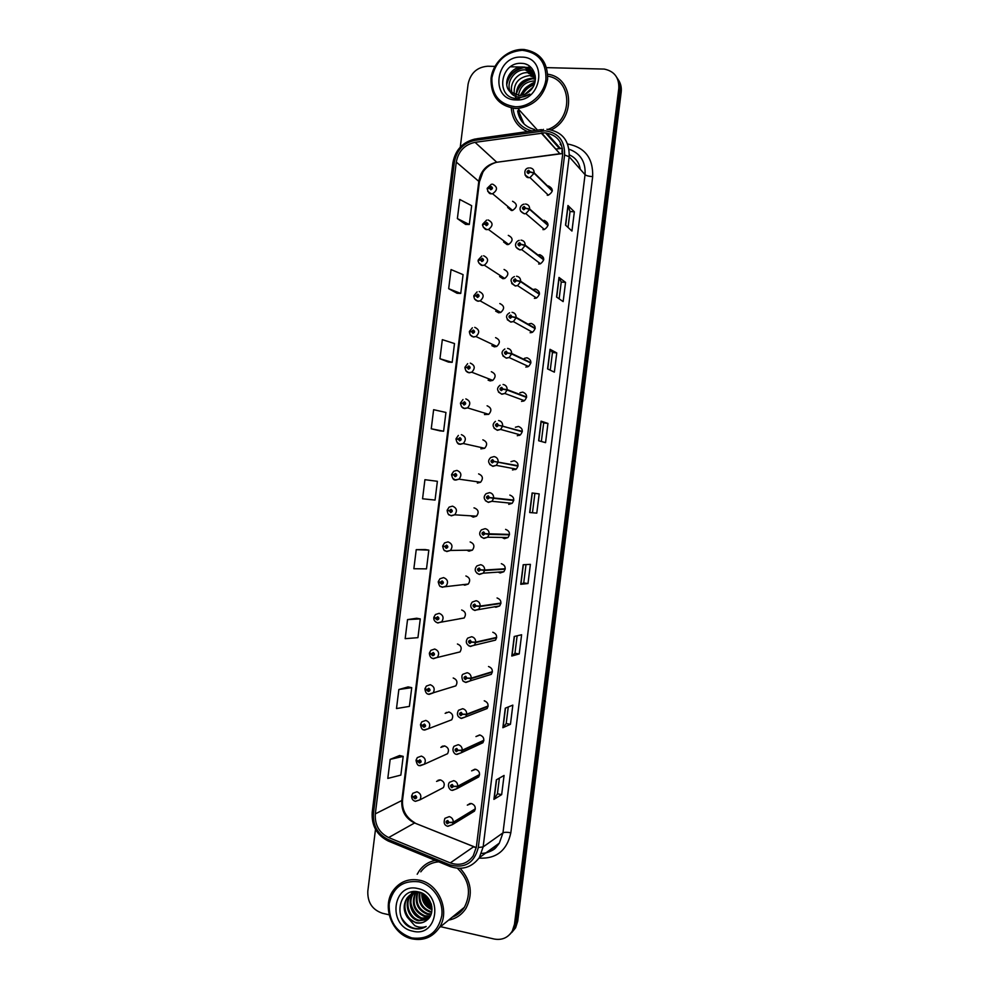 <?xml version="1.0" encoding="UTF-8"?>
<svg xmlns="http://www.w3.org/2000/svg" width="989" height="989" viewBox="0 0 989 989"><rect width="100%" height="100%" fill="white"/><g stroke="black" fill="none" stroke-linecap="round" stroke-linejoin="round"><path stroke-width="1.48" d="M503.599 241.984L507.147 244.617L508.643 244.444C513.316 240.896 513.204 237.867 508.297 235.382M499.593 276.561L502.907 278.713L504.711 278.453C509.063 274.818 508.853 271.827 504.056 269.478M495.674 311.127L498.666 312.796L500.743 312.45C504.81 308.741 504.501 305.786 499.816 303.561M491.854 345.656L494.426 346.867L496.762 346.422C500.558 342.676 500.15 339.759 495.576 337.645M488.109 380.147L490.185 380.938L492.757 380.382C496.293 376.624 495.81 373.731 491.335 371.716M484.462 414.552L488.727 414.342C492.015 410.559 491.471 407.715 487.095 405.787M480.877 448.87L484.672 448.289C487.75 444.518 487.144 441.7 482.855 439.833M477.341 483.077L480.605 482.236C483.485 478.466 482.817 475.684 478.614 473.879M470.665 515.813L473.224 517.136L476.513 516.171C479.22 512.413 478.503 509.669 474.374 507.926L473.978 507.889M451.429 510.893L447.127 510.584L449.278 510.781L450.613 512.525C452.702 511.696 452.838 510.621 451.021 509.286L449.303 510.633L447.176 510.176L449.13 507.11L452.492 506.145C456.807 507.975 457.548 510.868 454.717 514.812L476.475 516.171M466.833 550.205L468.996 551.17L472.408 550.119C474.943 546.373 474.188 543.653 470.146 541.947M463.05 584.536L464.756 585.191L468.292 584.054C470.677 580.333 469.886 577.638 465.906 575.969M459.279 618.805L464.162 617.989C466.412 614.293 465.584 611.622 461.678 609.99M455.521 653L460.021 651.924C462.147 648.24 461.294 645.607 457.437 644M451.763 687.132L455.867 685.847C457.882 682.2 457.005 679.579 453.209 677.997M420.696 724.628L423.898 727.274C425.975 726.556 426.111 725.481 424.306 724.047L422.6 725.32L420.535 724.368L421.833 721.834L425.839 720.412C429.745 722.069 430.697 724.801 428.694 728.609L451.713 719.782C453.63 716.147 452.715 713.551 448.981 711.981L445.149 713.353L448.932 711.969M416.208 760.281L419.447 763.038C421.524 762.334 421.66 761.258 419.855 759.812L418.149 761.06L416.097 760.034L417.333 757.574L421.401 756.091C425.258 757.735 426.222 760.442 424.318 764.225L447.547 753.705C449.365 750.095 448.437 747.523 444.753 745.966L440.847 747.387L444.271 745.904M411.745 795.935L415.009 798.791C417.086 798.111 417.21 797.035 415.405 795.564L413.711 796.8L411.671 795.688L412.833 793.289L416.962 791.756C420.77 793.388 421.759 796.083 419.942 799.841L443.381 787.627C445.112 784.042 444.16 781.483 440.525 779.938L436.557 781.409L439.648 779.864M507.666 207.418L511.4 210.509L512.562 210.422C517.556 206.973 517.556 203.919 512.549 201.274M538.671 264.014L540.476 263.766C544.927 260.082 544.716 257.066 539.833 254.705L538.115 254.939M539.771 263.952L539.747 263.21M534.381 298.381L536.508 298.01C540.637 294.265 540.315 291.285 535.543 289.072L533.516 289.406M535.63 298.295L535.531 297.368M530.104 332.724L532.515 332.255C536.335 328.459 535.914 325.517 531.266 323.428L528.942 323.873M531.538 332.613L531.328 331.587M525.827 367.067L528.497 366.474C532.02 362.666 531.526 359.761 526.989 357.771L524.405 358.327M527.496 366.907L527.162 365.868M521.549 401.41L524.442 400.693C527.718 396.873 527.137 394.005 522.711 392.114L519.893 392.781M523.478 401.163L523.057 400.186M517.272 435.729L520.362 434.9C523.404 431.08 522.761 428.262 518.434 426.444L515.417 427.236M519.509 435.395L519.027 434.53M512.463 469.96L516.258 469.107C519.101 465.3 518.397 462.518 514.156 460.763L510.967 461.665M515.566 469.565L515.071 468.885M508.729 504.365L512.141 503.314C514.787 499.519 514.033 496.775 509.879 495.081L509.842 495.069M501.955 537.435L504.452 538.671L508 537.522C510.472 533.751 509.681 531.031 505.602 529.375M498.172 572.124L500.174 572.965L503.846 571.729C506.17 567.97 505.33 565.288 501.336 563.681M494.413 606.727L495.909 607.246L499.68 605.923C501.856 602.202 500.99 599.544 497.059 597.962M490.668 641.255L495.501 640.13C497.554 636.434 496.651 633.801 492.794 632.243M486.934 675.697L491.31 674.337C493.251 670.653 492.324 668.057 488.517 666.512M483.844 740.279L462.246 750.206L458.092 750.268L456.745 748.413C454.631 749.13 454.495 750.218 456.337 751.677L458.068 750.404L462.197 750.639L461.27 752.777L482.916 742.727C484.659 739.104 483.683 736.545 479.986 735.025L475.944 736.57L479.541 734.975M479.566 774.56L457.759 786.218L453.592 786.329L452.257 784.475C450.143 785.167 450.007 786.255 451.849 787.726L453.58 786.478L457.709 786.638L456.856 788.703L478.701 776.921C480.357 773.324 479.368 770.777 475.721 769.281L471.617 770.864L474.844 769.207M475.301 808.829L453.283 822.218L449.105 822.391L447.77 820.524C445.656 821.204 445.532 822.279 447.362 823.775L449.093 822.527L453.222 822.638L452.43 824.616L474.485 811.116C476.068 807.543 475.054 805.009 471.456 803.513L467.303 805.145L470.171 803.451M542.949 229.646L544.42 229.485C549.216 225.912 549.118 222.859 544.111 220.337M488.109 705.985L466.734 714.194L462.58 714.182L461.233 712.352C459.119 713.081 458.983 714.169 460.825 715.603L462.568 714.33L466.684 714.614L465.683 716.864L487.12 708.532C488.949 704.885 487.997 702.301 484.251 700.781M547.238 195.266L548.339 195.192C553.494 191.73 553.506 188.652 548.388 185.957M511.264 107.999C512.215 119.31 517.63 127.173 527.508 131.586C517.63 127.173 512.215 119.31 511.264 107.999M435.197 860.381C428.694 861.728 423.428 865.128 419.41 870.58L417.185 874.251L419.41 870.58C423.428 865.128 428.694 861.728 435.197 860.381M544.766 132.847C557.005 134.603 562.951 141.959 562.605 154.902L476.339 847.103L473.224 855.831C467.364 863.768 459.724 866.117 450.292 862.903L388.652 837.559C379.146 832.787 374.695 824.888 375.313 813.873L456.3 162.072C458.402 151.193 464.669 144.604 475.079 142.329L544.766 132.847M545.026 130.795L474.992 140.327C463.569 142.836 456.708 150.056 454.408 161.986L373.459 813.49C372.779 825.568 377.65 834.234 388.084 839.476L449.711 864.831C464.768 868.837 474.3 863.063 478.293 847.511L564.595 154.989C564.979 140.784 558.451 132.711 545.026 130.795M431.909 907.296C427.619 903.686 424.664 899.137 423.02 893.66M423.144 899.063L429.498 907.642M523.898 123.798C520.511 119.718 518.755 114.885 518.619 109.285M534.987 82.087C528.546 84.683 523.663 89.146 520.35 95.451M519.559 97.157L519.027 98.48M517.606 110.855C519.386 120.856 525.048 127.074 534.604 129.51M510.151 934.073L513.971 929.388L516.11 922.749L620.004 90.246C620.536 85.462 619.485 81.222 616.864 77.538C619.485 81.222 620.536 85.462 620.004 90.246L516.11 922.749L513.971 929.388L510.151 934.073M499.383 778.12L497.43 793.833L493.919 799.372L501.67 794.624L504.069 775.45L496.354 779.839L493.919 799.372M497.43 793.796L501.67 794.624M508.259 706.974L506.195 723.565L502.857 727.719L510.448 724.307L512.834 705.12L505.292 708.173L502.857 727.719M506.195 723.54L510.448 724.307M517.136 635.791L514.948 653.272L511.795 656.028L519.213 653.939L521.611 634.753L514.231 636.471L511.795 656.028M514.96 653.247L519.213 653.939M527.99 583.547L523.725 582.929L520.733 584.301L527.99 583.547L530.388 564.348L523.181 564.744L520.733 584.301M565.51 225.121L571.951 231.043L574.349 211.794L567.958 205.502L565.51 225.121M568.045 227.445L570.035 211.51L567.958 205.502M570.023 211.547L574.349 211.794M556.547 297.034L563.149 301.608L565.547 282.372L558.995 277.427L556.547 297.034M559.144 298.839L561.233 282.026L558.995 277.427M561.233 282.05L565.547 282.372M547.585 368.909L554.359 372.148L556.758 352.912L550.032 349.315L547.585 368.909M550.243 370.183L552.455 352.517L550.032 349.315M552.443 352.529L556.758 352.912M538.634 440.748L545.569 442.652L547.955 423.428L541.07 421.153L538.634 440.748M541.354 441.49L543.666 422.958L541.07 421.153M543.666 422.971L547.955 423.428M536.78 513.118L529.684 512.537L536.78 513.118L539.178 493.907L532.119 492.967L529.684 512.537M532.49 512.574L534.888 493.375L532.119 492.967M534.888 493.375L539.178 493.907M541.317 133.156L543.072 132.847L541.317 133.156M551.368 129.843C576.204 118.05 573.509 77.426 547.758 74.212C573.509 77.426 576.204 118.05 551.368 129.843M448.623 920.116C455.966 918.744 461.752 914.825 465.943 908.372C473.224 894.254 471.32 880.939 460.231 868.429C471.32 880.939 473.224 894.254 465.943 908.372C461.752 914.825 455.966 918.744 448.623 920.116M440.562 926.668L494.129 939.018C502.041 940.428 508.111 937.745 512.339 930.97L514.478 924.307L618.805 88.38C619.213 77.612 614.367 71.183 604.242 69.082L546.608 67.635M530.809 67.252L528.151 67.19M524.838 67.116L515.393 66.893M514.49 66.869L510.373 66.77M494.92 66.399L487.762 66.226C477.057 67.091 470.504 73.062 468.094 84.127L460.268 147.114M375.499 829.326L367.809 891.163C367.438 902.425 372.334 909.793 382.459 913.267L389.11 914.8M416.666 618.249L407.542 619.596L405.169 638.671L417.939 637.658L420.276 618.904L416.579 618.236M408.136 686.898L398.851 689.506L396.49 708.557L409.397 706.393L411.733 687.652L408.049 686.885M399.605 755.522L390.173 759.367L387.799 778.417L400.854 775.104L403.191 756.375L399.519 755.497M439.957 430.858L431.253 428.781L443.604 431.229L445.94 412.45L433.627 409.693L431.253 428.781M448.512 362.098L439.957 358.747L452.171 362.345L454.507 343.554L442.33 339.647L439.957 358.747M448.672 288.689L460.738 293.436L463.075 274.633L451.046 269.577L448.672 288.689L457.066 293.263M457.375 218.581L469.305 224.491L471.654 205.687L459.761 199.469L457.375 218.581L465.621 224.416M425.208 549.563L416.233 549.661L413.859 568.737L426.494 568.873L428.83 550.119L425.122 549.55M424.924 479.69L422.563 498.777L435.049 500.063L437.385 481.297L424.924 479.69M523.725 582.941L526.012 564.583M443.604 431.229L439.87 430.845M452.171 362.345L448.425 362.073M460.738 293.436L456.98 293.263M469.305 224.491L465.535 224.416M416.233 549.661L428.83 550.119M407.542 619.596L420.276 618.904M398.851 689.506L411.733 687.652M390.173 759.367L403.191 756.375M422.736 897.505L430.734 908.359L422.736 897.505M534.913 82.384C528.67 84.967 523.91 89.319 520.634 95.426M519.806 97.169L519.287 98.455M517.779 111.04L523.366 123.254M511.783 932.479L515.59 927.818L517.717 921.204L621.191 92.101C621.722 87.341 620.684 83.113 618.063 79.441M552.332 190.642L534.147 172.803L530.104 171.913L528.732 170.281C526.581 171.27 526.445 172.358 528.324 173.545L530.079 172.061L528.447 172.568L528.46 171.27L530.104 171.913M530.079 172.061L534.097 173.236L529.98 177.587L528.818 177.686L525.023 174.929M552.282 191.05L534.097 173.236M487.317 188.948L489.407 188.145L490.754 189.777C492.868 188.8 493.004 187.712 491.162 186.538L489.431 187.997L491.038 187.502L491.038 188.788L489.407 188.145M491.137 188.763L490.346 188.095M489.431 187.997L487.305 188.479M491.088 188.775L490.346 188.145M548.042 225.059L529.647 208.963L525.592 208.135L524.219 206.478C522.081 207.455 521.945 208.543 523.811 209.755L525.579 208.283L523.935 208.766L523.898 207.48L525.592 208.135M525.579 208.283L529.597 209.396L525.864 213.624L524.318 213.797L520.573 211.114M547.993 225.467L529.597 209.396M523.898 207.48L524.652 208.123M543.752 259.464L525.147 245.111L521.079 244.345L519.72 242.676C517.568 243.628 517.432 244.728 519.312 245.94L521.067 244.481L519.435 244.963L519.349 243.69L521.079 244.345M521.067 244.481L525.097 245.532L521.722 249.636L519.831 249.908L516.134 247.299M543.703 259.872L525.097 245.532M539.462 293.869L520.647 281.247L516.579 280.542L515.207 278.861C513.068 279.8 512.932 280.888 514.799 282.125L516.555 280.678L514.923 281.148L514.799 279.887L516.579 280.542M516.555 280.678L520.597 281.68L517.556 285.611L515.331 286.006L511.696 283.497M539.413 294.277L520.597 281.68M535.185 328.249L516.147 317.382L512.067 316.727L510.707 315.034C508.569 315.961 508.433 317.049 510.299 318.297L512.055 316.876L510.423 317.321L510.25 316.084L512.067 316.727M512.055 316.876L516.097 317.803L513.365 321.586L510.843 322.093L507.27 319.682M535.136 328.657L516.097 317.803M482.867 224.726L484.944 224.033L486.291 225.665C488.405 224.713 488.541 223.638 486.699 222.426L484.969 223.885L486.576 223.403L486.613 224.676L484.944 224.033M485.871 224.046L486.687 224.651L485.883 223.984M484.969 223.885L482.892 224.28M478.416 260.49L480.481 259.909L481.828 261.553C483.942 260.614 484.078 259.538 482.236 258.314L480.506 259.761L482.113 259.291L482.199 260.552L480.481 259.909M481.408 259.922L482.298 260.503L481.42 259.872M480.506 259.761L478.491 260.082M473.966 296.255L476.03 295.773L477.366 297.442C479.48 296.515 479.603 295.439 477.774 294.203L476.043 295.624L477.65 295.167L477.774 296.416L476.03 295.773M476.043 295.624L474.114 295.872M532.886 87.242L524.838 94.326M534.542 83.657C527.632 84.893 523.169 88.8 521.154 95.364M535.197 80.962L534.653 80.925C525.406 81.494 520.004 86.352 518.459 95.488M535.408 78.712L532.441 78.218C521.994 79.169 516.579 84.819 516.209 95.167M535.358 76.796L530.215 75.473C518.607 76.919 513.291 83.274 514.268 94.548M535.061 75.189L527.953 72.704C517.222 71.69 508.086 84.782 512.562 93.695M534.221 73.557L525.666 69.898C513.996 68.736 504.81 84.028 511.053 92.62M510.139 91.779L519.485 95.5C523.502 95.34 527.05 93.745 530.116 90.716C540.155 81.605 534.641 63.791 522.143 63.383C500.347 61.157 494.995 97.219 515.875 98.48L518.063 98.541L529.82 94.066C525.913 96.613 521.932 97.59 517.865 96.984C514.428 96.378 511.857 94.647 510.139 91.779C501.423 83.917 510.435 65.756 523.354 67.067M532.997 78.897L535.395 79.244M530.772 76.165L535.383 77.241M528.522 73.396L535.197 75.597M526.235 70.602L534.443 73.952M535.173 75.461C532.898 70.491 529.053 67.697 523.626 67.079L533.454 72.432M515.232 106.75C529.671 107.368 544.16 94.474 545.953 79.256C546.299 62.072 538.399 52.417 522.266 50.291C505.787 51.774 495.662 60.947 491.892 77.81C491.459 94.759 499.247 104.414 515.232 106.75M515.454 108.481L517.865 108.456C534.258 105.959 544.173 96.23 547.622 79.256C547.894 62.258 540.118 52.343 524.318 49.524L522.798 49.45C507.678 49.054 492.893 62.542 491.051 78.218C490.593 95.933 498.728 106.021 515.454 108.481M548.252 129.349C573.175 120.176 572.792 79.825 547.807 76.153M521.413 57.115C495.304 55.557 489.765 100.099 516.085 99.938C542.368 101.842 547.993 56.62 521.413 57.115M513.068 108.296C514.478 120.25 520.758 127.804 531.909 130.956M527.05 64.693L525.987 64.248M506.665 83.286C509.063 74.707 514.688 69.366 523.54 67.289M523.762 67.252L531.155 67.598M515.541 98.43L515.628 96.403M515.813 95.068C517.828 86.092 523.404 80.505 532.527 78.329M532.762 78.292L535.42 78.069M521.895 95.241C524.38 89.95 528.522 86.29 534.332 84.263M506.764 84.609C508.878 75.523 514.564 69.86 523.824 67.635M524.059 67.598L531.501 67.969M515.825 98.467L515.937 96.514M516.134 95.154C518.224 86.303 523.787 80.801 532.811 78.663M533.034 78.626L535.42 78.415M522.365 95.129C524.8 90.222 528.719 86.76 534.147 84.733M424.627 894.699C425.319 899.582 427.705 903.402 431.76 906.184M431.525 905.034C428.336 902.512 426.333 899.298 425.517 895.391M421.771 893.018C421.561 901.164 424.961 906.715 431.983 909.695M431.995 908.928C425.666 905.924 422.476 900.719 422.414 893.339M419.423 892.461C417.927 902.178 421.425 908.693 429.918 912.031L431.649 912.353M431.773 911.734L430.623 911.499C422.377 908.322 418.829 901.993 419.991 892.535M417.296 892.399C414.403 902.92 417.667 910.189 427.1 914.195L430.981 914.565M431.179 914.046L427.804 913.651C418.607 909.818 415.269 902.734 417.815 892.387M416.085 891.571L415.627 892.226M415.355 892.647C410.967 903.711 413.934 911.623 424.244 916.37L430.079 916.457M430.326 916.012L424.961 915.826C414.861 911.265 411.82 903.513 415.825 892.56M414.824 891.781L413.859 892.783M413.55 893.141L412.945 893.92C406.615 902.166 411.807 916.444 421.363 918.583L428.979 918.076M429.275 917.693L422.08 918.027C412.549 915.888 407.357 901.634 413.674 893.413L413.983 892.993M415.331 891.546L412.215 893.549M411.869 893.858L409.99 896.009C403.623 904.292 408.84 918.657 418.434 920.821L427.656 919.498M428.014 919.152L419.175 920.252C409.582 918.101 404.365 903.761 410.732 895.478L412.277 893.66M412.611 893.339L413.662 892.461M407.419 917.359L415.813 922.824C419.979 923.689 423.663 922.799 426.865 920.153C436.606 913.255 431.229 894.489 419.027 892.041C397.739 886.156 392.373 922.391 412.611 928.263L413.649 928.535C418.174 929.524 422.365 928.844 426.197 926.483C422.451 927.806 418.644 927.521 414.75 925.617L407.419 917.359C403.265 910.943 403.116 904.527 406.998 898.111C410.46 893.623 414.997 891.806 420.609 892.647L421.215 892.77M426.37 920.561C423.292 922.786 419.917 923.442 416.221 922.514C406.59 920.339 401.349 905.899 407.74 897.579C410.311 894.068 413.835 892.165 418.31 891.868M411.807 937.931C427.916 939.871 437.904 932.528 441.762 915.901C443.752 900.794 432.885 884.784 418.792 881.792C402.77 880.099 392.893 887.479 389.184 903.909C388.714 921.093 396.255 932.429 411.807 937.931M412.116 938.858C423.552 941.021 432.601 937.3 439.277 927.707C450.514 911.24 438.881 883.647 419.423 880.173C408.729 878.257 400.1 881.558 393.523 890.075C381.124 906.048 392.015 934.914 412.116 938.858M452.22 917.174C457.314 915.295 461.381 911.994 464.41 907.272C471.555 893.042 469.231 880.049 457.437 868.293M417.951 888.579C392.559 881.916 387.045 926.199 412.66 931.144C438.214 938.202 443.814 893.24 417.951 888.579M438.745 861.839C431.291 862.433 425.307 865.771 420.782 871.841M426.692 919.807L423.515 918.954M420.609 917.545C415.232 914.021 411.98 909.089 410.868 902.759M410.608 899.075L411.251 894.204M411.263 894.143L412.005 891.868M431.291 908.619C426.543 905.318 423.589 900.868 422.427 895.268M431.377 904.478L425.826 895.651M426.197 926.483C416.307 931.156 408.049 928.214 401.41 917.644M431.995 908.594C426.556 904.935 423.391 899.866 422.526 893.388M431.13 903.649L426.457 896.232M530.895 362.642L511.647 353.493L507.567 352.9L506.207 351.206C504.069 352.109 503.933 353.197 505.799 354.47L507.542 353.048L505.923 353.493L505.713 352.269L507.567 352.9M506.331 353.37L506.628 352.739M507.542 353.048L511.597 353.926L509.137 357.536L506.343 358.166L502.869 355.879M530.846 363.037L511.597 353.926M526.618 397.009L507.159 389.604L503.067 389.073L501.695 387.354C499.569 388.244 499.433 389.332 501.299 390.618L503.042 389.221L501.411 389.641L501.176 388.442L503.067 389.073M501.856 389.518L501.176 388.442M503.042 389.221L507.097 390.037L504.872 393.486L501.856 394.24L498.468 392.077M526.568 397.417L507.097 390.037M522.328 431.377L498.555 425.233L497.195 423.502C495.069 424.38 494.933 425.468 496.799 426.766L498.543 425.381L496.911 425.789L496.651 424.602L498.555 425.233M497.38 425.641L497.591 424.911M501.027 425.802L499.309 425.505M498.543 425.381L502.61 426.135L500.595 429.424L497.368 430.302L494.092 428.286M522.279 431.785L502.61 426.135M469.528 331.995L471.568 331.624L472.903 333.305C475.004 332.403 475.14 331.327 473.311 330.066L471.58 331.488L473.187 331.043L473.348 332.279L471.568 331.624M473.348 332.081L472.495 331.612M471.58 331.488L469.775 331.674M473.508 332.156L472.495 331.661M465.077 367.735L467.105 367.475L468.44 369.169C470.541 368.279 470.677 367.203 468.848 365.93L467.129 367.339L468.724 366.907L468.922 368.118L467.105 367.475M468.835 367.846L468.032 367.463M467.129 367.339L465.51 367.463M469.07 367.933L468.032 367.525M460.639 403.463L462.654 403.314L463.989 405.02C466.091 404.142 466.215 403.067 464.385 401.781L462.667 403.178L464.261 402.758L464.484 403.957L462.654 403.314M464.261 403.586L463.581 403.314M462.667 403.178L461.418 403.265M464.62 403.697L463.569 403.364M518.051 465.732L494.055 461.393L492.695 459.65C490.569 460.503 490.433 461.591 492.299 462.901L494.043 461.529L492.411 461.925L492.126 460.75L494.055 461.393M492.918 461.752L493.066 460.998M518.013 466.017L493.115 461.319M494.043 461.529L498.11 462.234L496.293 465.362L492.881 466.351L489.74 464.496M518.001 466.14L498.11 462.234M513.773 500.075L489.555 497.529L488.207 495.773C486.069 496.614 485.933 497.702 487.8 499.037L489.543 497.677L487.923 498.06L487.602 496.898L489.555 497.529M513.748 500.335L488.615 497.516M488.455 497.85L488.541 497.071M513.761 500.15L488.628 497.455M489.543 497.677L493.622 498.308L491.966 501.287L488.393 502.387L485.414 500.706M513.724 500.483L493.622 498.308M509.496 534.419L485.055 533.664L483.708 531.897C481.581 532.712 481.445 533.8 483.3 535.148L485.043 533.8L483.423 534.171L483.089 533.034L485.055 533.664M484.993 533.652L484.116 533.64M483.992 533.924L484.017 533.145M509.483 534.443L485.216 533.677M485.043 533.8L489.122 534.381L487.614 537.225L483.905 538.424L481.111 536.928M509.446 534.826L489.122 534.381M505.218 568.749L484.684 570.023L480.555 569.788L479.208 568.007C477.081 568.811 476.945 569.887 478.8 571.259L480.543 569.924L478.923 570.282L478.577 569.157L480.555 569.788M479.541 569.973L479.492 569.231M482.632 569.948L481.643 569.887M480.543 569.924L484.635 570.455L483.25 573.15L479.418 574.448M505.169 569.157L484.635 570.455M500.941 603.067L480.197 606.084L476.068 605.898L474.708 604.106C472.594 604.885 472.458 605.973 474.312 607.37L476.043 606.047L474.423 606.381L474.065 605.268L476.068 605.898M475.079 606.022L474.98 605.305M476.043 606.047L480.147 606.504L478.874 609.088L474.93 610.46M500.891 603.475L480.147 606.504M456.189 439.19L458.191 439.141L459.526 440.859C461.628 440.006 461.764 438.931 459.934 437.633L458.204 439.005L459.811 438.597L460.058 439.784L458.191 439.141M459.353 439.264L460.169 439.45M458.204 439.005L456.065 438.708L457.796 439.116M451.75 474.893L453.741 474.967L455.064 476.698C457.165 475.857 457.301 474.782 455.472 473.459L453.753 474.819L455.348 474.436L455.62 475.61L453.741 474.967M455.855 474.856L454.668 474.98M453.753 474.819L451.614 474.448L453.728 471.271L456.943 470.405C461.331 472.285 462.024 475.202 459.007 479.171L455.731 480.085L452.851 478.491M455.731 475.19L454.656 475.029M451.38 510.633L450.44 510.386L450.737 511.548L449.278 510.781M451.429 510.917L450.205 510.856M449.303 510.633L450.205 510.794M444.061 546.287L442.676 546.311L444.827 546.583L446.163 548.339C448.252 547.535 448.388 546.46 446.558 545.1L444.852 546.435L446.435 546.076L446.756 547.226L444.827 546.583M446.904 546.41L445.755 546.608M444.852 546.435L442.726 545.903L444.543 542.936L448.054 541.873C452.282 543.666 453.061 546.521 450.415 550.453L446.843 551.553M446.904 547.016L445.742 546.67M439.029 581.928L441.7 584.14C443.789 583.362 443.925 582.274 442.108 580.914L440.389 582.237L441.984 581.878L442.318 583.016L440.377 582.373M442.429 582.2L441.304 582.41M440.389 582.237L438.288 581.606L439.969 578.75L443.604 577.601C447.757 579.356 448.586 582.175 446.088 586.081L442.404 587.268M442.479 582.768L441.292 582.472M496.663 637.386L475.709 642.121L471.568 642.009L470.22 640.192C468.106 640.959 467.97 642.046 469.812 643.456L471.555 642.145L469.936 642.479L469.565 641.366L471.568 642.009M470.616 642.046L470.467 641.379M471.555 642.145L475.66 642.553L474.497 645.013L470.455 646.472L468.403 645.582M496.614 637.794L475.66 642.553M492.386 671.692L471.221 678.157L467.08 678.095L465.732 676.278C463.606 677.032 463.47 678.12 465.325 679.542L467.055 678.244L465.448 678.565L465.053 677.453L467.08 678.095M467.055 678.244L471.172 678.59L470.096 680.939L465.967 682.459M492.337 672.1L471.172 678.59M461.752 714.083L460.948 714.627L461.109 713.329L462.58 714.182M462.568 714.33L461.64 714.12M488.059 706.393L466.684 714.614M457.252 750.144L456.461 750.7L456.621 749.39L458.092 750.268M458.068 750.404L457.153 750.194M483.794 740.687L462.197 750.639M452.752 786.206L451.973 786.75L452.134 785.451L453.592 786.329M453.58 786.478L452.665 786.255M479.517 774.956L457.709 786.638M448.252 822.255L447.485 822.799L447.646 821.5L449.105 822.391M449.093 822.527L448.178 822.304M475.252 809.237L453.222 822.638M434.319 617.606L437.249 619.942C439.339 619.176 439.475 618.088 437.657 616.716L435.939 618.014L437.534 617.68L437.88 618.805L435.926 618.162M437.954 618.026L436.854 618.199M435.939 618.014L433.85 617.309L435.42 614.54L439.165 613.316C443.245 615.034 444.11 617.841 441.749 621.722L437.954 622.983M438.053 618.496L436.841 618.261M429.721 653.284L432.799 655.732C434.888 654.978 435.024 653.902 433.207 652.505L431.488 653.791L433.083 653.469L433.442 654.582L431.476 653.939M433.491 653.729L432.403 653.989M431.488 653.791L429.411 653.012L430.883 650.329L434.727 649.019C438.745 650.713 439.635 653.494 437.41 657.351L433.516 658.686M433.615 654.199L432.391 654.038M425.196 688.95L428.348 691.509C430.438 690.767 430.561 689.692 428.756 688.282L427.05 689.556L428.633 689.246L429.003 690.359L427.025 689.704M428.979 689.444L427.953 689.766M427.05 689.556L424.973 688.69L426.358 686.094L430.277 684.722C434.245 686.391 435.16 689.148 433.058 692.98L429.078 694.389M429.016 689.494L427.94 689.815M424.479 725.16L423.502 725.53L424.182 725.024L424.021 726.309L422.575 725.456M422.6 725.32L424.516 725.197M447.127 712.624L446.262 712.439M419.966 760.875L419.052 761.283L419.732 760.776L419.571 762.074L418.137 761.209M442.343 746.25L443.208 746.361M418.149 761.06L419.052 761.283M443.505 746.238L442.812 746.065M441.675 746.621L442.38 746.72M420.016 760.912L419.052 761.332M415.454 796.59L414.601 797.035L415.281 796.528L415.12 797.826L413.686 796.949M413.711 796.8L414.601 797.035M438.164 780.173L438.832 780.272M415.504 796.627L414.601 797.085M450.292 862.903L473.508 846.831L476.253 847.709M375.313 813.873L401.818 800.521C401.225 810.992 405.49 818.484 414.589 822.984L476.278 847.61M580.271 169.267C579.109 162.394 575.462 157.597 569.343 154.877M567.649 143.998C584.944 147.324 593.276 158.215 592.671 176.648L510.831 832.775C507.085 832.108 504.464 832.145 502.968 832.862L585.055 174.67C585.797 161.85 580.456 153.369 569.058 149.215M510.831 832.775C506.974 850.54 496.379 858.984 479.035 858.131M481.482 853.445C489.061 853 495.019 849.551 499.334 843.123L502.968 832.862L483.139 846.905L479.344 857.648L499.334 843.123C495.477 847.437 496.886 849.267 485.661 853.062M562.42 148.338L556.152 149.018M545.508 132.885L559.49 148.56L556.164 149.03M543.418 129.374L541.107 130.993M475.462 138.942C462.864 141.847 455.348 149.796 452.9 162.765L454.408 161.986M373.459 813.49L372.198 812.328C371.419 825.605 376.772 835.173 388.257 841.033L389.097 841.379M388.084 839.476L388.257 841.033L450.502 866.673M541.478 129.608L476.599 138.781L474.992 140.327M449.711 864.831L449.785 866.376C461.739 870.58 471.592 867.674 479.344 857.648M478.293 847.511L483.139 846.905L569.169 156.732L564.595 154.989M546.929 129.262C562.172 131.438 569.59 140.599 569.169 156.732L585.055 174.67C586.329 175.708 588.875 176.363 592.671 176.648M560.133 144.246L561.146 144.11M514.478 924.307L517.717 921.204M618.805 88.38L621.191 92.101M560.8 144.147L560.825 145.037M388.652 837.559L414.589 822.984L473.768 846.671M562.729 153.542L496.775 162.258C486.835 164.384 480.852 170.615 478.849 180.95L401.818 800.521L402.585 799.705C401.744 809.707 405.849 817.409 414.91 822.836M541.193 133.02L559.873 153.715L496.775 162.258C488.121 164.508 483.485 170.899 482.842 172.333L479.405 181.889L402.585 799.705M475.079 142.329L496.775 162.258L498.592 162.048M456.3 162.072L479.405 181.889M562.259 148.338L561.913 152.022M561.393 153.579L559.898 153.74L541.675 132.959M529.857 512.549L532.292 492.992M538.807 440.785L541.243 421.227M547.758 368.984L550.193 349.426M556.708 297.145L559.144 277.6M565.671 225.269L568.106 205.724M520.919 584.264L523.354 564.731M511.981 655.942L514.416 636.434M503.055 727.583L505.478 708.099M494.129 799.199L496.552 779.728M530.042 167.895C532.762 168.303 534.134 169.935 534.147 172.803M492.547 184.139C497.776 186.896 497.788 190.086 492.559 193.733L491.348 193.832L487.701 191.31M525.542 204.018C528.262 204.439 529.622 206.083 529.647 208.963M521.042 240.129C523.762 240.574 525.122 242.231 525.147 245.111M516.555 276.228C519.262 276.697 520.622 278.366 520.647 281.247M512.055 312.314C514.762 312.808 516.122 314.49 516.147 317.382M488.096 219.954C493.214 222.55 493.338 225.715 488.455 229.473L486.885 229.646L483.3 227.198M483.633 255.755C488.653 258.203 488.875 261.343 484.313 265.176L482.434 265.448L478.911 263.086M479.183 291.557C484.091 293.869 484.412 296.984 480.159 300.866L477.984 301.249L474.535 298.987M519.176 112.573L524.071 123.984M430.45 905.256L431.81 906.53M507.567 348.4C510.262 348.919 511.634 350.613 511.647 353.493M503.067 384.474C505.775 385.005 507.134 386.724 507.159 389.604M498.58 420.535C501.275 421.091 502.635 422.822 502.659 425.715M474.732 327.347C479.529 329.547 479.937 332.613 475.981 336.544L473.533 337.026L470.158 334.875M470.282 363.124C474.967 365.225 475.462 368.254 471.765 372.21L469.083 372.804L465.807 370.776M465.831 398.888C470.418 400.916 470.987 403.908 467.537 407.876L464.632 408.568L461.467 406.677M516.258 469.107L496.293 465.362L492.609 466.153C488.047 463.544 487.429 460.676 490.754 457.536L494.03 456.584M494.092 456.584C496.787 457.178 498.147 458.908 498.159 461.801M512.141 503.314L491.966 501.287L488.096 502.202C483.683 499.804 483.015 496.96 486.094 493.684L489.604 492.633C492.299 493.239 493.647 494.995 493.672 497.887M508 537.522L487.614 537.225L483.584 538.226C479.245 536.05 478.54 533.244 481.47 529.832L485.117 528.67C487.812 529.3 489.159 531.056 489.172 533.961M479.282 574.424L476.834 573.15M503.846 571.729L483.25 573.15L479.072 574.25C474.844 572.211 474.102 569.441 476.859 565.943L480.629 564.694C483.312 565.349 484.672 567.13 484.684 570.023M474.732 610.423L472.594 609.36M499.68 605.923L474.572 610.275C470.455 608.346 469.676 605.614 472.26 602.054L476.142 600.719C478.824 601.386 480.184 603.179 480.197 606.084M461.381 434.653C465.868 436.594 466.499 439.549 463.285 443.517L460.182 444.333L457.153 442.578M447.127 510.584C448.45 516.678 449.426 514.342 450.959 515.628L454.717 514.812L451.293 515.825L448.586 514.391M446.719 551.528L444.333 550.304M442.219 587.243L440.117 586.205M495.501 640.13L470.059 646.287C466.054 644.358 465.263 641.638 467.673 638.14L471.666 636.718C474.337 637.423 475.684 639.215 475.709 642.121M465.658 682.398L464.237 681.78M491.31 674.337L465.559 682.299L463.52 681.285C463.186 682.521 460.355 675.363 463.099 674.201L467.179 672.718C469.862 673.435 471.197 675.252 471.221 678.157M461.121 718.373L460.12 717.965M461.492 718.447L465.683 716.864L461.059 718.298L458.575 716.84C457.079 715.072 457.079 712.884 458.55 710.263L462.704 708.705C465.374 709.447 466.721 711.276 466.734 714.194M457.005 754.434L461.27 752.777L456.559 754.286C454.965 754.731 451.169 750.676 454 746.299L458.216 744.692C460.886 745.459 462.234 747.301 462.246 750.206M457.759 786.218C457.746 783.3 456.411 781.446 453.741 780.655L449.451 782.324C446.744 785.921 450.044 790.607 452.06 790.273L451.961 790.248M452.06 790.273L456.856 788.703L452.529 790.396M453.283 822.218C453.259 819.3 451.924 817.433 449.266 816.617L444.926 818.323C443.369 822.613 444.246 825.259 447.56 826.248L452.43 824.616L447.918 826.322M437.707 622.934L435.926 622.106M433.207 658.625L431.773 657.994M428.707 694.303L427.656 693.87M420.486 724.789C421.166 728.399 422.39 730.105 424.157 729.907L428.694 728.609L424.64 730.067M424.207 729.969L423.564 729.721M419.497 765.548L424.318 764.225L420.201 765.746M411.609 796.12C411.634 798.803 412.846 800.534 415.244 801.288L419.942 799.841L415.442 801.337M546.645 133.008L560.392 148.449L559.502 148.585M452.9 162.765L372.198 812.328M512.339 930.97L515.59 927.818M528.991 167.969C522.662 168.006 524.43 178.292 528.756 177.6L529.98 177.587L548.339 195.192M529.189 171.975L528.46 171.27M512.562 210.422L492.559 193.733L491.249 193.745C489.53 194.128 488.17 192.447 487.157 188.676M491.582 188.108L490.89 187.514M491.422 184.214L487.206 188.281M524.108 204.167C520.832 204.513 516.814 210.434 524.232 213.698L525.864 213.624L544.42 229.485M519.25 240.364C515.899 241.032 512.735 247.003 519.707 249.784L521.722 249.636L540.476 263.766M520.14 244.295L519.349 243.69M514.428 276.574C509.718 278.923 509.965 282.026 515.195 285.858L517.556 285.611L536.508 298.01M515.64 280.443L514.799 279.887M509.632 312.784C505.218 315.417 505.564 318.47 510.67 321.932L513.365 321.586L532.515 332.255M511.128 316.579L510.25 316.084M508.643 244.444L488.455 229.473L486.773 229.535C485.104 230.4 481.606 224.812 482.706 224.478M487.12 223.984L486.378 223.427M486.625 220.102L482.756 224.083M504.711 278.453L484.313 265.176L482.286 265.324C480.951 266.103 477.205 261.232 478.256 260.28M482.644 259.847L481.866 259.328M481.853 256.003L478.305 259.872M500.743 312.45L480.159 300.866L477.811 301.101C475.449 300.52 474.114 298.839 473.805 296.057M478.182 295.686L477.366 295.217M477.094 291.891L473.855 295.662M533.269 78.91L532.712 78.23M531.044 76.178L530.487 75.498M528.794 73.421L528.225 72.729M526.519 70.627L525.938 69.922M537.522 130.165L517.865 108.456M523.985 123.885C520.783 119.879 519.114 115.144 518.99 109.692M413.674 893.413L412.945 893.932M410.732 895.478L409.99 896.009M407.74 897.579L406.998 898.111M464.41 907.272L439.277 927.707M504.86 348.993C500.743 351.812 501.176 354.816 506.158 358.006L509.137 357.536L528.497 366.474M506.615 352.69L505.713 352.269M500.137 385.191C496.317 388.145 496.812 391.1 501.633 394.055L504.872 393.486L524.442 400.693M495.427 421.363C491.879 424.442 492.448 427.359 497.121 430.116L500.595 429.424L520.362 434.9M497.578 424.862L496.651 424.602M496.762 346.422L475.981 336.544L473.335 336.866C471.172 336.507 469.837 334.838 469.355 331.834M473.706 331.513L472.866 331.105M472.371 327.792L469.404 331.439M492.757 380.382L471.765 372.21L468.86 372.63C466.845 372.445 465.522 370.776 464.904 367.611M469.231 367.327L468.378 366.981M467.673 363.668L464.954 367.203M488.727 414.342L467.537 407.876L464.385 408.383C462.543 408.383 461.233 406.714 460.454 403.364M464.743 403.116L463.878 402.844M463 399.556L460.503 402.968M493.041 460.936L492.126 460.75M488.492 496.997L487.602 496.898M483.93 533.046L483.089 533.034M479.368 569.108L478.577 569.157M474.807 605.157L474.065 605.268M484.672 448.289L463.285 443.517L459.91 444.135C458.167 444.556 456.881 442.887 456.016 439.116M460.256 438.906L459.403 438.708M458.352 435.42L456.065 438.708M480.605 482.236L459.007 479.171L455.435 479.888C453.889 480.469 452.591 478.8 451.565 474.856M455.756 474.683L454.915 474.547M451.256 510.448L450.44 510.386M472.408 550.119L450.415 550.453L446.496 551.355C445.013 549.958 444.246 552.764 442.676 546.311M446.744 546.212L445.965 546.225M468.292 584.054L442.021 587.083C440.575 585.513 440.117 588.962 438.238 582.027M442.231 581.977L441.502 582.039M470.245 641.218L469.565 641.366M465.671 677.267L465.053 677.453M464.162 617.989L437.558 622.798C434.863 621.797 433.602 620.103 433.8 617.729M437.719 617.742L437.027 617.841M460.021 651.924L433.095 658.513C430.994 658.266 429.745 656.572 429.362 653.432M433.194 653.494L432.564 653.642M455.867 685.847L428.62 694.216C426.692 694.191 425.455 692.485 424.924 689.11M419.707 765.61C418.075 765.968 416.851 764.25 416.048 760.467"/></g></svg>

